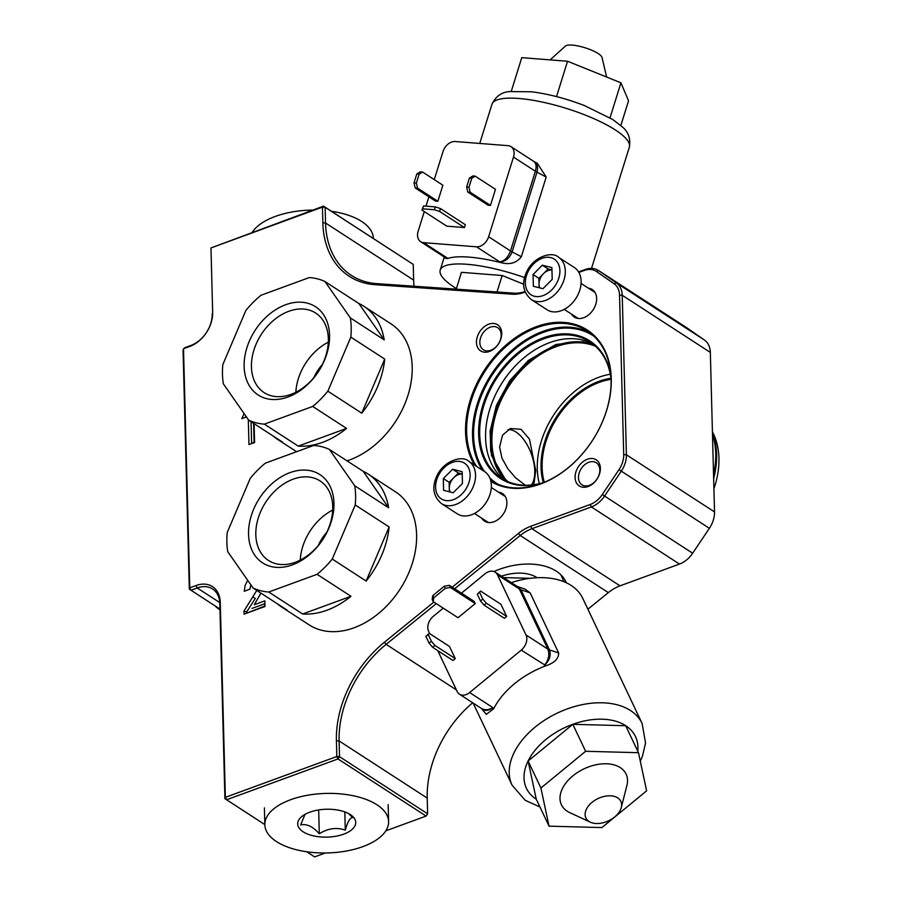 <?xml version="1.0" encoding="UTF-8"?>
<svg xmlns="http://www.w3.org/2000/svg" width="902" height="902" viewBox="0 0 902 902"><rect width="100%" height="100%" fill="white"/><g stroke="black" fill="none" stroke-linecap="round" stroke-linejoin="round"><path stroke-width="1.35" d="M219.975 609.876A50.106 25.211 -110.1 0 1 216.119 606.584M219.975 609.921L219.614 609.662A48.167 24.23 -110.1 0 1 214.868 605.772M539.34 483.697A77.967 55.992 123 0 1 610.327 374.217M610.992 378.276A73.321 52.654 -57 0 0 572.048 398.244A73.321 52.654 -57 0 0 543.32 482.638M611.082 379.314A72.543 52.102 -57 0 0 572.804 399.045A72.543 52.102 -57 0 0 544.301 482.311M712.422 431.799L712.625 432.193A77.967 55.992 123 0 1 713.91 488.828M551.956 270.014A11.602 8.332 -57 0 0 543.5 273.656A11.602 8.332 -57 0 0 539.035 284.186A11.602 8.332 -57 0 0 539.915 287.918M551.945 269.935L548.134 268.976L538.877 278.323L539.137 287.727M533.048 274.546L533.375 286.284L542.959 288.685L552.216 279.349L551.889 267.601L542.305 265.199L533.048 274.546L538.877 278.323M558.575 257.307L574.382 267.556A25.155 18.063 123 0 1 578.069 271.141A25.155 18.063 123 0 1 573.773 301.358A25.155 18.063 123 0 1 547.018 309.758L531.21 299.509C523.51 292.8 521.66 284.344 525.686 274.152C532.033 256.518 552.554 250.767 558.575 257.307A25.155 18.063 123 0 1 562.25 260.881A25.155 18.063 123 0 1 565.295 270.938A25.155 18.063 123 0 1 553.445 295.743A25.155 18.063 123 0 1 531.21 299.509M548.134 268.976L542.305 265.199M462.219 474.08A11.602 8.332 -57 0 0 453.796 477.665A11.602 8.332 -57 0 0 450.436 482.649A11.602 8.332 -57 0 0 449.286 488.196A11.602 8.332 -57 0 0 450.177 492.007M462.219 474.001L458.442 473.02L449.162 482.311L449.365 491.793M452.624 469.243L443.333 478.534L443.592 490.293L453.142 492.774L462.433 483.483L462.174 471.723L452.624 469.243L458.442 473.02M468.815 461.373L484.633 471.633A25.155 18.063 123 0 1 488.873 497.374A25.155 18.063 123 0 1 457.269 513.836L441.45 503.575C433.749 496.867 431.911 488.41 435.937 478.218C442.284 460.584 462.794 454.833 468.815 461.373A25.155 18.063 123 0 1 475.546 475.004A25.155 18.063 123 0 1 473.054 487.125A25.155 18.063 123 0 1 441.45 503.575M449.162 482.311L443.333 478.534M525.189 292.068L524.626 292.271A40.624 29.168 123 0 1 512.212 294.199L375.018 284.682A98.656 70.852 123 0 1 322.848 222.839L322.431 207.122L210.978 247.937L212.658 312.374A29.022 20.836 123 0 1 189.781 346.436L183.501 348.736L189.758 587.822L196.038 585.533A29.022 20.836 123 0 1 220.257 602.333L225.365 797.345L336.818 756.519L336.412 740.79A98.656 70.852 123 0 1 384.376 642.269L433.885 602.074M452.229 587.179L518.47 533.386A40.624 29.168 123 0 1 530.759 526.272L590.19 504.5A21.276 15.278 123 0 0 602.265 494.567L618.997 469.66A21.276 15.278 123 0 0 623.71 454.619L619.539 295.123A21.276 15.278 123 0 0 614.127 283.792L596.425 271.491A21.276 15.278 123 0 0 584.068 270.499L578.87 272.404M501.737 333.176A15.571 11.185 -57 0 0 482.48 328.305A15.571 11.185 -57 0 0 483.089 351.949A15.571 11.185 -57 0 0 501.737 333.176M600.371 468.251A15.571 11.185 -57 0 0 581.102 463.369A15.571 11.185 -57 0 0 581.722 487.012A15.571 11.185 -57 0 0 600.371 468.251M490.947 481.51A89.76 64.459 -57 0 0 569.771 466.503A89.76 64.459 -57 0 0 611.263 378.671A89.76 64.459 -57 0 0 519.225 335.183A89.76 64.459 -57 0 0 474.644 465.15M481.781 518.188A16.439 11.805 -57 0 0 484.599 521.176A16.439 11.805 -57 0 0 499.133 518.706A16.439 11.805 -57 0 0 506.89 502.493A16.439 11.805 -57 0 0 502.493 493.586A16.439 11.805 -57 0 0 498.614 492.221M571.53 314.122A16.439 11.805 -57 0 0 574.348 317.109A16.439 11.805 -57 0 0 588.893 314.64A16.439 11.805 -57 0 0 596.639 298.427A16.439 11.805 -57 0 0 592.242 289.519A16.439 11.805 -57 0 0 588.363 288.155M246.471 416.972L241.781 418.697L244.138 413.646M254.105 423.681L254.589 442.532L248.963 444.596L248.309 419.61M250.812 584.789L249.899 589.198L244.262 591.261L245.096 585.556L247.7 580.313M260.949 593.144L254.274 604.712L264.838 600.845L264.985 606.494L244.047 614.161L243.968 611.082L256.766 590.427M595.613 346.345A81.248 58.348 -57 0 0 508.886 386.203A81.248 58.348 -57 0 0 507.882 481.634M533.849 484.701L535.743 470.506L529.451 439.105L521.097 429.341L510.419 428.495L502.527 435.17L499.595 447.076L501.963 458.148L507.826 468.792L515.583 477.789L525.235 485.22M490.699 480.462A88.994 63.907 -57 0 0 569.286 466.83A88.994 63.907 -57 0 0 611.082 379.19A88.994 63.907 -57 0 0 587.281 330.966A88.994 63.907 -57 0 0 493.236 359.921A88.994 63.907 -57 0 0 476.583 466.413M610.958 376.269A82.026 58.901 -57 0 0 539.43 339.389A82.026 58.901 -57 0 0 478.612 433.185A82.026 58.901 -57 0 0 541.471 483.438M611.082 378.998A81.248 58.348 -57 0 0 589.852 341.858A81.248 58.348 -57 0 0 496.686 378.288A81.248 58.348 -57 0 0 501.444 478.207A81.248 58.348 -57 0 0 544.007 482.435M592.715 343.887A81.248 58.348 -57 0 0 522.1 359.379A81.248 58.348 -57 0 0 485.592 437.989A81.248 58.348 -57 0 0 504.455 479.988M490.169 430.412L490.722 451.801M591.047 343.752A82.026 58.901 -57 0 0 507.973 385.605A82.026 58.901 -57 0 0 503.654 478.522M599.819 469.886A13.158 9.448 -57 0 0 596.301 462.76A13.158 9.448 -57 0 0 581.226 468.657A13.158 9.448 -57 0 0 581.993 484.836A13.158 9.448 -57 0 0 593.617 482.863A13.158 9.448 -57 0 0 599.819 469.886M501.185 334.811A13.158 9.448 -57 0 0 497.667 327.685A13.158 9.448 -57 0 0 482.593 333.582A13.158 9.448 -57 0 0 483.359 349.762A13.158 9.448 -57 0 0 494.984 347.789A13.158 9.448 -57 0 0 501.185 334.811M578.588 271.942L585.15 269.54A23.215 16.676 123 0 1 598.319 270.408A23.215 16.676 123 0 1 598.635 270.623L616.337 282.912L704.451 340.043A23.215 16.676 123 0 1 710.336 352.411L714.519 511.908A23.215 16.676 123 0 1 709.378 528.313L692.646 553.23A23.215 16.676 123 0 1 679.477 564.066L620.035 585.838A38.696 27.782 123 0 0 608.343 592.614L587.912 609.2M614.127 283.792L616.337 282.912A23.215 16.676 123 0 1 622.233 295.281L626.405 454.777A23.215 16.676 123 0 1 621.264 471.182L604.532 496.1A23.215 16.676 123 0 1 591.374 506.935L531.932 528.707L620.035 585.838M704.451 340.043L686.738 327.753A23.215 16.676 123 0 0 686.422 327.539A23.215 16.676 123 0 0 686.106 327.336M524.998 291.56A38.696 27.782 123 0 1 513.892 293.15L512.212 294.199M414.018 286.216A96.728 69.465 123 0 1 413.657 280.127L413.24 264.41L325.137 207.28L325.543 222.997A96.728 69.465 123 0 0 351.408 275.414A96.728 69.465 123 0 0 376.698 283.634L513.892 293.15M212.658 312.374L210.978 247.937L323.514 206.152L413.24 264.41M212.218 313.682A27.083 19.449 123 0 1 190.863 345.477L184.583 347.777L183.061 350.044L189.319 589.13L219.953 609.076M196.038 585.533L197.211 587.957L190.931 590.258L189.758 587.822L189.319 589.13M219.761 602.581L197.211 587.957A27.083 19.449 123 0 1 212.568 588.972A27.083 19.449 123 0 1 219.817 603.641L224.914 798.653L264.827 824.597M385.819 830.832L426.105 816.073L337.991 758.943L226.537 799.77L225.365 797.345L224.914 798.653M306.714 851.759L314.64 856.9L325.351 852.976M336.412 740.79L339.107 740.948L339.524 756.677L427.627 813.807L427.21 798.078A96.728 69.465 123 0 1 472.693 702.771M427.21 798.078L339.107 740.948A96.728 69.465 123 0 1 386.135 644.355L456.401 689.917M518.47 533.386L520.228 535.484L454.642 588.735M436.297 603.63L386.135 644.355L384.376 642.269M566.377 582.782L566.185 582.388C557.808 563.231 524.062 558.169 493.946 571.552M608.343 592.614L520.228 535.484A38.696 27.782 123 0 1 531.932 528.707L530.759 526.272M531.436 484.983A30.95 15.571 69.9 0 0 530.196 450.977A30.95 15.571 69.9 0 0 508.006 429.645M323.514 206.152L322.431 207.122L325.137 207.28L323.514 206.152M427.627 813.807L426.105 816.073L427.627 813.807M339.524 756.677L337.991 758.943L336.818 756.519L339.524 756.677M254.274 604.712L260.892 593.11M251.985 608.41L264.444 603.844L264.985 606.448M264.5 606.11L246.043 613.439M264.444 603.844L264.895 603.032M246.708 612.627L246.686 611.906L243.968 611.082M249.899 589.198L246.325 590.506M253.62 423.365L254.105 442.149L250.948 443.874M246.156 416.532L244.577 417.671M437.763 650.646L457.156 691.518A11.602 8.332 -57 0 0 459.445 694.19A11.602 8.332 -57 0 0 469.604 692.544L521.243 650.128A11.602 8.332 -57 0 0 526.001 634.963L497.476 574.833A11.602 8.332 -57 0 0 495.187 572.161A11.602 8.332 -57 0 0 485.028 573.807L461.463 593.166M429.69 633.632L428.63 631.389A11.602 8.332 -57 0 1 433.4 616.224L443.243 608.14M475.241 603.596L474.215 601.431L449.365 585.319L450.391 587.473L475.241 603.596L458.024 617.723L433.174 601.611L432.159 599.458L432.768 595.636L433.783 597.789L445.261 588.363L450.391 587.473M482.795 599.052L486.336 603.212L484.036 605.107L504.376 618.287L506.665 616.404L500.914 604.261L480.574 591.081L477.305 594.204L480.495 600.935L482.795 599.052L479.593 592.31M455.273 658.618L452.973 660.501L432.644 647.32L434.933 645.437L455.273 658.618L449.512 646.486L429.183 633.294L428.202 634.534L431.393 641.277L434.933 645.437M528.11 761.051L536.25 799.195L549.047 826.164L601.905 827.574L646.621 790.84L638.481 752.696L625.684 725.727L572.826 724.317L528.11 761.051L540.907 788.021L549.047 826.164M537.186 577.731A42.563 27.083 154.6 0 0 501.388 576.186M503.553 577.584L530.41 578.306M526.001 634.963L547.886 649.147L519.349 589.017L517.32 586.492M558.676 652.992L549.487 649.914A11.602 7.385 -25.4 0 1 547.886 649.147C549.769 654.536 548.664 659.903 544.549 665.236C549.634 660.365 551.28 655.258 549.487 649.914L520.961 589.784L517.342 586.503L524.863 589.017L530.139 592.851L558.676 652.992C558.71 658.64 554.493 662.891 546.026 665.732A71.968 45.788 154.6 0 0 493.766 708.668L486.325 714.361L481.285 708.352C484.43 711.272 488.309 711.035 492.909 707.653L469.604 692.544M459.445 694.19L481.442 708.453C484.78 710.359 488.602 710.088 492.909 707.653L493.766 708.668M640.296 761.209L642.382 756.462L645.55 743.09L642.145 723.528L582.782 598.409A71.968 45.788 154.6 0 0 511.31 582.624M638.481 752.696L585.623 751.287L572.826 724.317M585.623 751.287L540.907 788.021M592.062 802.329A19.348 12.312 154.6 0 0 590.37 822.184A19.348 12.312 154.6 0 0 608.636 820.775A19.348 12.312 154.6 0 0 621.275 807.515A19.348 12.312 154.6 0 0 612.875 796.06A19.348 12.312 154.6 0 0 592.062 802.329M621.275 807.515L626.913 785.484A35.787 22.775 154.6 0 0 611.364 764.276A35.787 22.775 154.6 0 0 572.86 775.878A35.787 22.775 154.6 0 0 569.737 812.612L590.37 822.184M449.365 585.319L444.235 586.21L432.768 595.636M433.174 601.611L433.783 597.789M445.261 588.363L444.235 586.21M486.336 603.212L506.665 616.404M477.305 594.204L480.574 591.081M484.036 605.107L480.495 600.935M432.644 647.32L429.104 643.16L425.902 636.417L429.183 633.294M428.202 634.534L425.902 636.417M429.104 643.16L431.393 641.277M510.994 146.643L533.792 161.424C536.149 163.262 536.679 166.543 535.371 171.256L513.486 157.072A11.602 8.332 -57 0 0 510.994 146.643A11.602 8.332 -57 0 0 508.029 145.662L455.172 141.524A11.602 8.332 -57 0 0 443.017 151.547L434.257 179.611M428.901 196.805L425.981 206.152M424.29 211.564L418.156 231.25A11.602 8.332 -57 0 0 420.648 241.68A11.602 8.332 -57 0 0 423.613 242.661L446.918 257.769L447.764 258.502L445.667 258.423L443.277 256.348L446.918 257.769L443.434 256.45L420.648 241.68M476.47 246.798A11.602 8.332 -57 0 0 488.625 236.764L510.498 250.948A11.602 2.931 -162.7 0 0 512.111 251.883L536.983 172.192C538.302 167.174 537.288 163.612 533.928 161.514L537.321 163.285L546.206 177.04L536.983 172.192A11.602 2.931 -162.7 0 1 535.371 171.256L510.498 250.948C508.029 257.465 504.455 261.118 499.776 261.907L476.47 246.798L423.613 242.661M513.486 157.072L488.625 236.764M440.469 208.576L435.271 206.885L423.523 205.96L421.956 210.053L446.806 226.165L464.429 227.552L465.319 224.688L440.469 208.576L439.578 211.44L464.429 227.552M416.374 183.061L417.525 188.101L415.168 187.909L435.508 201.101L437.853 201.281L442.871 185.203L422.542 172.011L419.171 174.12L416.814 173.939L414.029 182.869L416.374 183.061L419.171 174.12M495.48 189.319L490.462 205.408L488.117 205.216L467.777 192.036L466.638 186.996L469.423 178.066L472.806 175.958L475.151 176.138L495.48 189.319M523.746 284.243L502.155 275.516L461.463 272.325L456.22 289.147M497.013 291.977L502.155 275.516M546.206 177.04L521.345 256.732L512.111 251.883C509.54 258.344 505.424 261.681 499.776 261.907L501.264 262.696A71.968 18.175 17.3 0 0 447.764 258.502M521.345 256.732C516.575 262.956 509.889 264.951 501.264 262.696M456.412 288.55A71.968 18.175 17.3 0 1 440.221 270.059A71.968 18.175 17.3 0 1 524.603 277.568M511.265 91.361L521.773 57.66L567.55 61.246L620.937 82.815L628.547 100.799L620.824 125.547M620.937 82.815L610.023 117.801M567.55 61.246L556.523 96.593M550.119 59.882L565.475 46.036A19.348 4.882 17.3 0 1 572.229 45.1A19.348 4.882 17.3 0 1 591.126 49.971A19.348 4.882 17.3 0 1 602.006 57.435L606.64 77.042M421.956 210.053L422.632 208.824L434.381 209.738L439.578 211.44M423.523 205.96L422.632 208.824M434.381 209.738L435.271 206.885M416.814 173.939L420.185 171.831L422.542 172.011M415.168 187.909L414.029 182.869M417.525 188.101L437.853 201.281M467.777 192.036L470.134 192.216L490.462 205.408M475.151 176.138L471.78 178.246L468.984 187.176L470.134 192.216M466.638 186.996L468.984 187.176M471.78 178.246L469.423 178.066M318.372 545.315A33.859 24.309 123 0 1 326.58 532.654M355.23 504.985L332.252 559.06A79.32 56.961 123 0 1 317.087 574.315L268.751 592.016A79.32 56.961 123 0 1 253.09 588.048L227.744 551.686A79.32 56.961 123 0 1 227.236 532.462L250.226 478.398A79.32 56.961 123 0 1 265.38 463.143L313.716 445.441A79.32 56.961 123 0 1 329.377 449.41L354.734 485.772A79.32 56.961 123 0 1 355.602 495.153A79.32 56.961 123 0 1 355.23 504.985L389.123 526.96A79.32 56.961 -57 0 1 366.133 581.035L389.123 526.96M248.535 534.367A52.62 37.783 123 0 1 311.54 470.968A52.62 37.783 123 0 1 313.637 550.851A52.62 37.783 123 0 1 248.535 534.367M332.748 506.62A47.4 34.039 -57 0 0 320.075 480.935A47.4 34.039 -57 0 0 278.166 488.038A47.4 34.039 -57 0 0 255.818 534.796A47.4 34.039 -57 0 0 268.503 560.469A47.4 34.039 -57 0 0 310.412 553.366A47.4 34.039 -57 0 0 332.748 506.62M300.253 560.119A47.4 34.039 123 0 1 332.703 510.07M354.734 485.772L388.615 507.747A79.32 56.961 -57 0 0 368.275 474.148L395.38 491.725A79.32 56.961 123 0 1 416.6 534.706A79.32 56.961 123 0 1 379.212 612.932A79.32 56.961 123 0 1 309.082 624.827L281.965 607.249A79.32 56.961 -57 0 0 286.983 610.023L253.09 588.048M332.252 559.06L366.133 581.035M317.087 574.315L350.979 596.29A79.32 56.961 -57 0 1 302.644 613.991L350.979 596.29M268.751 592.016L302.644 613.991M277.399 603.81A79.32 56.961 -57 0 0 281.965 607.249M329.377 449.41L363.269 471.374A79.32 56.961 -57 0 1 368.275 474.148M388.615 507.747L363.269 471.374M313.975 377.442A33.859 24.309 123 0 1 322.183 364.78M350.833 337.123L327.854 391.186A79.32 56.961 123 0 1 312.69 406.441L264.354 424.143A79.32 56.961 123 0 1 248.693 420.174L223.346 383.812A79.32 56.961 123 0 1 222.839 364.588L245.829 310.525A79.32 56.961 123 0 1 260.982 295.27L309.318 277.568A79.32 56.961 123 0 1 324.979 281.537L350.337 317.899A79.32 56.961 123 0 1 351.205 327.279A79.32 56.961 123 0 1 350.833 337.123L384.726 359.086A79.32 56.961 -57 0 1 361.747 413.161L384.726 359.086M244.138 366.494A52.62 37.783 123 0 1 307.142 303.095A52.62 37.783 123 0 1 309.239 382.978A52.62 37.783 123 0 1 244.138 366.494M328.351 338.746A47.4 34.039 -57 0 0 315.677 313.062A47.4 34.039 -57 0 0 273.768 320.176A47.4 34.039 -57 0 0 251.432 366.922A47.4 34.039 -57 0 0 264.106 392.595A47.4 34.039 -57 0 0 306.015 385.492A47.4 34.039 -57 0 0 328.351 338.746M295.856 392.246A47.4 34.039 123 0 1 328.305 342.208M350.337 317.899L384.218 339.874A79.32 56.961 -57 0 0 363.878 306.274L390.994 323.852A79.32 56.961 123 0 1 412.203 366.832A79.32 56.961 123 0 1 347.011 460.843M327.854 391.186L361.747 413.161M312.69 406.441L346.582 428.416A79.32 56.961 -57 0 1 298.246 446.118L346.582 428.416M264.354 424.143L298.246 446.118M248.693 420.174L282.585 442.149A79.32 56.961 -57 0 1 277.579 439.375L296.589 451.71M273.002 435.937A79.32 56.961 -57 0 0 277.579 439.375M324.979 281.537L358.872 303.512A79.32 56.961 -57 0 1 363.878 306.274M384.218 339.874L358.872 303.512M371.218 801.596A61.9 29.766 178.5 0 0 303.162 796.128A61.9 29.766 178.5 0 0 264.838 824.8A61.9 29.766 178.5 0 0 327.494 852.942A61.9 29.766 178.5 0 0 388.604 821.564A61.9 29.766 178.5 0 0 371.218 801.596M347.574 813.063A29.022 13.947 178.5 0 0 302.26 816.175A29.022 13.947 178.5 0 0 307.932 834.192A29.022 13.947 178.5 0 0 346.052 833.2A29.022 13.947 178.5 0 0 350.777 814.901A29.022 13.947 178.5 0 0 347.574 813.063M305 814.371L300.67 824.89C306.77 823.616 312.971 826.582 319.297 833.786C327.843 828.329 336.514 827.111 345.297 830.133C347.642 821.722 350.1 817.539 352.671 817.595L348.533 813.548M344.812 811.913L345.297 830.133M318.665 809.94L319.297 833.786M331.44 211.293A61.9 29.766 -1.5 0 1 369.606 228.522A61.9 29.766 -1.5 0 1 373.327 238.252L373.327 238.455M252.346 232.22A61.9 29.766 -1.5 0 1 312.802 210.076M712.433 432.532A80.898 58.1 123 0 1 713.64 478.624M713.538 474.655A81.248 58.348 -57 0 0 712.479 434.166M559.894 270.623A21.276 15.278 123 0 1 534.424 296.262A21.276 15.278 123 0 1 533.578 263.948A21.276 15.278 123 0 1 559.894 270.623M470.145 474.689A21.276 15.278 123 0 1 444.663 500.328A21.276 15.278 123 0 1 443.818 468.014A21.276 15.278 123 0 1 470.145 474.689M590.145 332.985A88.994 63.907 -57 0 0 512.686 349.649A88.994 63.907 -57 0 0 472.535 435.892A88.994 63.907 -57 0 0 482.457 470.213M490.451 479.582A88.994 63.907 -57 0 0 493.462 482.096M593.956 336.232A88.216 63.354 -57 0 0 515.662 348.555A88.216 63.354 -57 0 0 473.606 435.959A88.216 63.354 -57 0 0 484.532 471.566M489.73 477.71A88.216 63.354 -57 0 0 497.983 484.25M619.539 295.123L622.233 295.281L710.336 352.411M596.425 271.491L598.635 270.623L686.738 327.753M322.848 222.839L325.543 222.997L413.657 280.127M590.19 504.5L591.374 506.935L679.477 564.066M602.265 494.567L692.646 553.23M618.997 469.66L709.378 528.313M623.71 454.619L626.405 454.777L714.519 511.908M564.866 579.93A63.839 40.624 -25.4 0 1 565.588 582.421M560.74 574.788A62.294 39.643 -25.4 0 1 563.558 581.564M189.781 346.436L190.863 345.477M376.698 283.634L375.018 284.682M220.257 602.333L219.817 603.641M585.15 269.54L584.068 270.499M246.686 611.906L255.289 598.466L252.988 596.989M251.613 443.062L251.06 421.708M637.737 751.129A60.355 38.403 154.6 0 0 607.937 719.638A60.355 38.403 154.6 0 0 545.721 739.606A60.355 38.403 154.6 0 0 536.284 799.262M497.476 574.833L519.349 589.017A11.602 7.385 -25.4 0 0 520.961 589.784L530.139 592.851M521.243 650.128L546.026 665.732M642.145 723.528A71.968 45.788 154.6 0 0 535.111 727.125A71.968 45.788 154.6 0 0 512.111 785.225L525.223 800.311L539.948 806.986M491.973 104.249A71.968 18.175 17.3 0 1 566.084 108.33A71.968 18.175 17.3 0 1 629.359 147.116C630.746 138.48 628.322 131.681 622.087 126.708L612.672 119.459L584.293 105.511C566.084 98.532 548.563 93.966 531.718 91.801L509.664 91.576C501.715 92.072 495.818 96.3 491.973 104.249L479.74 143.452M506.135 480.834L491.511 455.566L490.057 431.438L496.404 405.37L509.641 380.858L528.268 360.518L555.903 344.474L582.918 341.632L594.17 345.071M564.224 309.397L578.227 318.462M581.068 283.42L595.061 292.496M474.475 513.463L488.467 522.54M491.319 487.486L505.312 496.562M598.319 270.408L686.422 327.539M495.187 572.161L517.184 586.424M473.133 703.064L512.111 785.225M591.52 268.401L629.359 147.116M440.221 270.059L444.246 257.183M264.387 807.842L264.838 824.8M388.153 804.607L388.604 821.564"/></g></svg>
